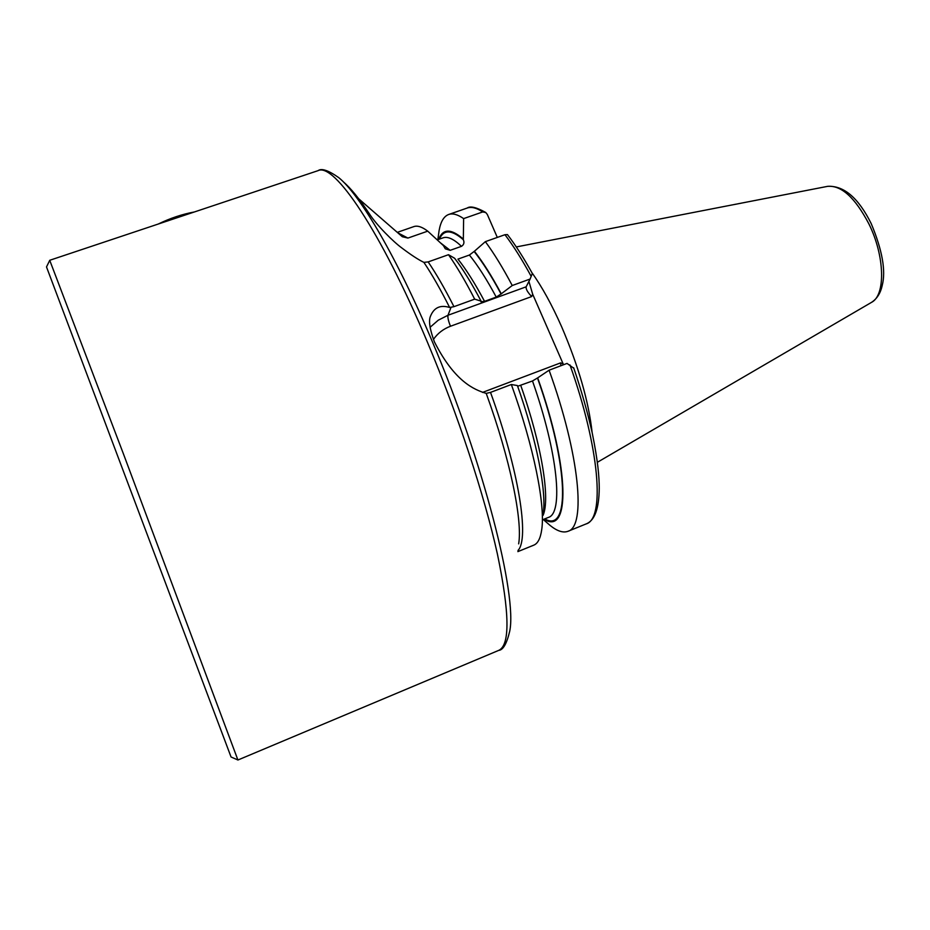 <?xml version="1.0" encoding="UTF-8"?>
<svg xmlns="http://www.w3.org/2000/svg" width="930" height="930" viewBox="0 0 930 930"><rect width="100%" height="100%" fill="white"/><g stroke="black" fill="none" stroke-linecap="round" stroke-linejoin="round"><path stroke-width="1.4" d="M448.493 254.704C456.816 266.561 465.546 281.372 474.684 299.146L481.089 301.146C471.743 283.383 462.931 269.096 454.631 258.273L448.493 254.704L428.16 261.911C436.31 273.873 444.912 288.788 453.956 306.668L449.632 307.481C440.622 289.556 432.043 274.524 423.894 262.376C418.465 259.772 411.095 254.96 401.795 247.938C393.495 241.916 376.673 225.258 369.512 214.016C359.41 198.822 350.68 188.093 343.31 181.838M518.661 543.876C522.695 520.242 510.105 459.002 486.216 393.378C474.114 389.705 454.665 381.695 434.415 341.88C429.858 329.534 428.509 321.071 430.358 316.514C433.868 307.598 440.285 304.587 449.632 307.481M237.859 759.961L231.059 756.997L137.686 509.187L46.512 266.933L49.72 260.354M237.906 759.984L123.469 454.003L49.732 260.319M531.925 272.711C542.027 286.812 551.967 304.912 561.743 327C578.576 366.397 588.713 401.597 592.143 432.601M358.759 198.834L402.306 236.732L407.921 238.068L427.73 231.152L443.401 245.578L445.296 248.798L450.143 250.333L461.478 246.334C463.919 244.753 464.535 242.544 463.326 239.719L463.628 218.608L482.728 211.935L485.762 212.528L487.32 214.481L497.306 237.417M507.443 234.581L504.955 234.709L485.355 241.649C493.981 253.309 502.944 267.933 512.244 285.522L530.1 279.047L532.344 273.467C523.788 257.994 515.487 245.032 507.443 234.581M485.355 241.649L474.405 251.251C482.868 261.969 491.831 276.152 501.27 293.81L512.244 285.522M474.405 251.251L469.394 255.041L457.944 259.11C466.232 269.502 475.102 283.58 484.553 301.343L496.236 297.1L501.27 293.81M481.089 301.146L480.938 301.739L484.553 301.343M453.956 306.668L474.684 299.146M573.647 368.117L567.033 363.421L549.084 370.21C579.716 454.758 586.214 526.659 567.986 531.286C563.173 533.099 557.233 531.17 550.165 525.497L546.561 522.369M549.084 370.21L537.68 377.871C570.253 469.243 570.113 536.122 544.05 519.173M537.68 377.871L532.495 380.963L517.894 386.206M517.871 551.618L533.762 545.166C537.796 543.55 540.435 538.447 541.69 529.856C545.526 505.292 533.867 446.726 511.337 384.509L517.406 385.555C536.796 440.239 546.654 491.226 543.248 513.523M511.337 384.509L490.517 392.39C518.952 470.534 529.589 538.9 517.987 550.455M528.903 281.395L532.681 294.206L563.522 364.746M438.449 235.313L439.1 230.582C440.669 221.654 443.866 216.295 448.678 214.481C452.666 213.075 457.653 214.458 463.628 218.608M438.681 239.37C442.75 228.629 450.829 228.396 462.884 238.708M397.389 232.326L413.792 226.618C417.43 225.339 422.081 226.85 427.73 231.152M530.1 279.047L526.148 286.824C525.752 289.032 527.612 292.276 531.681 296.554L450.469 326.256C448.4 321.083 447.574 317.409 447.993 315.258L526.148 286.824M486.216 393.378L490.517 392.39M560.802 365.781L560.65 362.863L563.162 363.956M423.894 262.376L428.16 261.911M194.44 211.947C182.199 214.214 170.109 218.248 158.193 224.06M338.776 177.665C359.968 194.672 396.889 257.378 432.241 341.45C483.402 461.454 517.533 595.932 509.663 631.447C506.722 643.746 503.072 650.058 498.736 650.372C510.14 645.188 509.698 613.056 497.399 554.001C484.472 495.574 457.851 414.454 427.521 342.426C380.614 230.477 333.975 162.285 318.083 170.643C321.548 168.028 328.441 170.364 338.776 177.665M450.469 326.256C443.366 328.918 437.681 333.312 433.426 339.427M430.102 327.267L438.274 320.187L447.993 315.258L450.969 307.47M516.301 246.938L827.677 186.337C841.394 185.175 855.123 197.695 868.887 223.886C884.976 256.134 885.72 295.519 871.398 302.436L597.386 462.28M504.955 234.709C513.407 245.834 522.16 259.737 531.204 276.408M474.254 251.635C482.717 262.283 491.679 276.443 501.131 294.101M469.394 255.041C477.788 265.364 486.739 279.384 496.236 297.1M569.951 364.909C599.792 448.365 605 518.917 586.179 523.904C594.689 520.568 599.048 508.629 599.246 488.111C599.164 476.602 598.106 461.908 592.224 432.962C587.609 412.35 581.436 390.635 573.682 367.792M537.517 378.115C569.323 467.476 569.788 533.715 544.748 518.882M532.495 380.963C558.012 453.27 563.568 513.441 548.34 517.44L542.655 519.731M520.754 385.427C541.853 445.272 550.386 498.98 543.074 515.348M448.678 214.481L467.22 208.029C471.405 206.553 476.567 207.867 482.728 211.935M439.39 239.126C443.622 229.35 451.596 229.547 463.326 239.719M437.263 239.87L443.04 237.836C447.667 236.208 453.817 239.033 461.478 246.334M440.588 242.951L450.143 250.333M398.133 233L407.921 238.068M532.681 294.206L531.681 296.554M482.531 392.414L560.65 362.863M49.709 260.295L318.083 170.643M827.677 186.337C843.929 185.5 858.437 197.916 871.201 223.595M567.986 531.286L586.179 523.904M543.236 519.498L550.165 525.497M467.22 208.029C470.231 205.821 476.334 207.262 485.53 212.366M437.856 239.661L439.1 230.582M871.212 223.619C882.314 250.228 885.988 270.804 882.233 285.359C880.536 293.229 876.92 298.925 871.398 302.436M237.906 760.019L498.736 650.372"/></g></svg>
